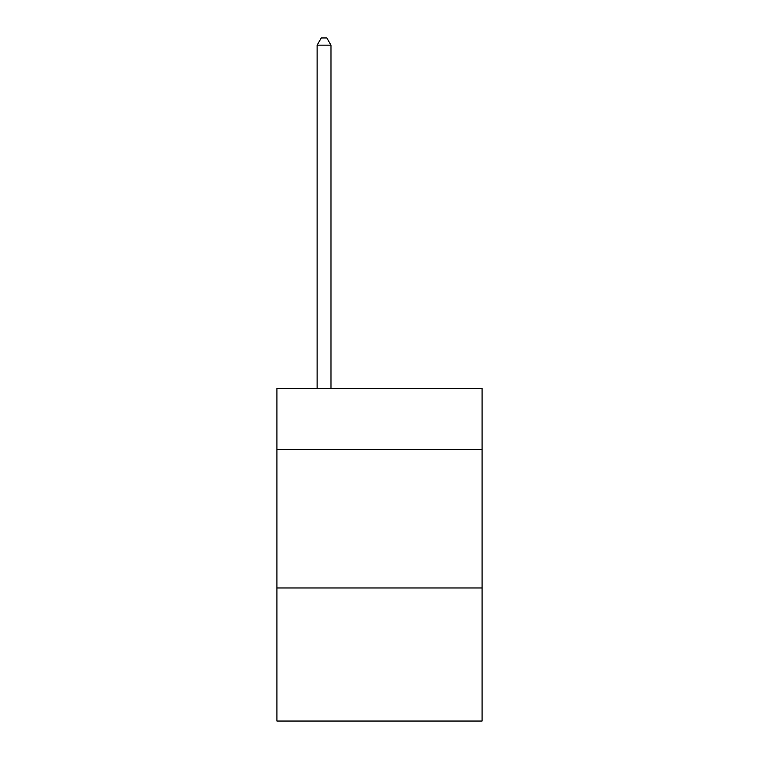 <?xml version="1.0" encoding="UTF-8"?>
<svg xmlns="http://www.w3.org/2000/svg" width="759" height="759" viewBox="0 0 759 759"><rect width="100%" height="100%" fill="white"/><g stroke="black" fill="none" stroke-linecap="round" stroke-linejoin="round"><path stroke-width="1.14" d="M482.079 449.366L482.079 388.371L276.921 388.371L276.921 449.366L482.079 449.366L482.079 721.05L276.921 721.05L276.921 449.366M482.079 587.978L276.921 587.978M330.981 388.371L330.981 45.16L317.12 45.16L317.12 388.371M317.12 45.16L321.285 37.95L326.825 37.95L330.981 45.16"/></g></svg>
